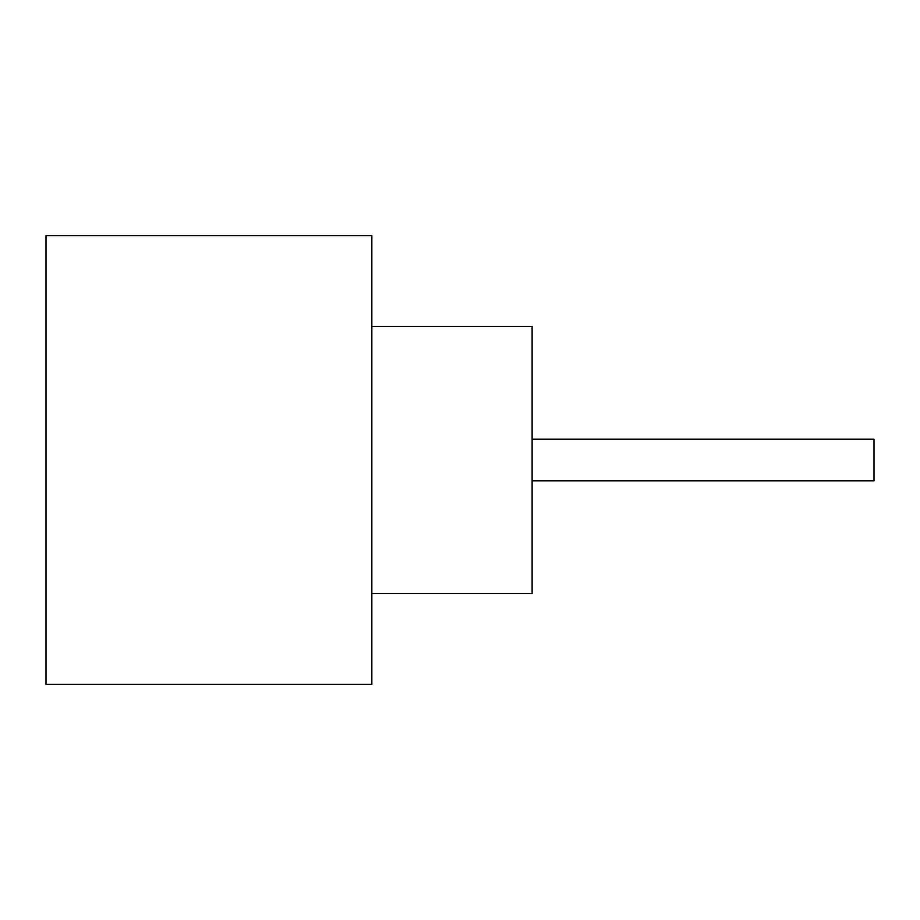 <?xml version="1.0" encoding="UTF-8"?>
<svg xmlns="http://www.w3.org/2000/svg" width="920" height="920" viewBox="0 0 920 920"><rect width="100%" height="100%" fill="white"/><g stroke="black" fill="none" stroke-linecap="round" stroke-linejoin="round"><path stroke-width="1.38" d="M532.116 439.162L874 439.162L874 480.838L532.116 480.838M371.853 326.45L532.116 326.45L532.116 593.549L371.853 593.549M371.853 460L371.853 684.365L46 684.365L46 235.635L371.853 235.635L371.853 460"/></g></svg>
